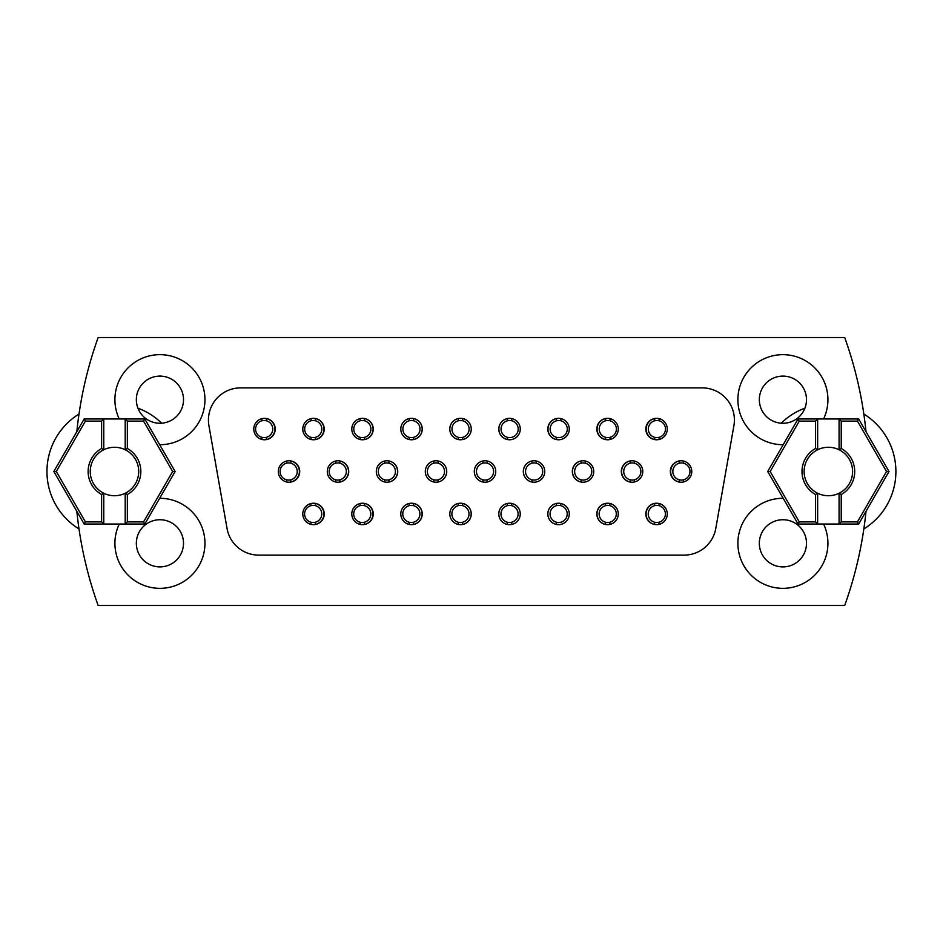 <?xml version="1.0" encoding="UTF-8"?>
<svg xmlns="http://www.w3.org/2000/svg" width="943" height="943" viewBox="0 0 943 943"><rect width="100%" height="100%" fill="white"/><g stroke="black" fill="none" stroke-linecap="round" stroke-linejoin="round"><path stroke-width="1.41" d="M471.252 513.947A10.715 10.715 0 0 1 460.526 524.662A10.715 10.715 0 0 1 449.811 513.947A10.715 10.715 0 0 1 460.526 503.232A10.715 10.715 0 0 1 471.252 513.947M495.747 471.5A10.715 10.715 0 0 1 485.032 482.215A10.715 10.715 0 0 1 474.317 471.5A10.715 10.715 0 0 1 485.032 460.785A10.715 10.715 0 0 1 495.747 471.5M471.252 429.053A10.715 10.715 0 0 1 460.526 439.768A10.715 10.715 0 0 1 449.811 429.053A10.715 10.715 0 0 1 460.526 418.338A10.715 10.715 0 0 1 471.252 429.053M208.438 420.048A32.156 32.156 0 0 0 208.922 425.635L227.063 528.54A32.156 32.156 0 0 0 258.736 555.109L684.099 555.109A32.156 32.156 0 0 0 715.772 528.54L733.913 425.635A32.156 32.156 0 0 0 702.252 387.891L240.595 387.891A32.156 32.156 0 0 0 208.438 420.048M783.185 498.293A45.016 45.016 0 0 0 737.886 543.321A45.016 45.016 0 0 0 782.914 588.338A45.016 45.016 0 0 0 823.581 524.025M759.327 543.321A23.587 23.587 0 0 0 782.914 566.896A23.587 23.587 0 0 0 806.489 543.321A23.587 23.587 0 0 0 782.914 519.734A23.587 23.587 0 0 0 759.327 543.321M823.581 418.975A45.016 45.016 0 0 0 782.914 354.662A45.016 45.016 0 0 0 737.886 399.679A45.016 45.016 0 0 0 783.185 444.707M759.327 399.679A23.587 23.587 0 0 0 782.914 423.266A23.587 23.587 0 0 0 806.489 399.679A23.587 23.587 0 0 0 782.914 376.104A23.587 23.587 0 0 0 759.327 399.679M119.254 524.025A45.016 45.016 0 0 0 159.933 588.338A45.016 45.016 0 0 0 204.949 543.321A45.016 45.016 0 0 0 159.662 498.293M136.346 543.321A23.587 23.587 0 0 0 159.933 566.896A23.587 23.587 0 0 0 183.508 543.321A23.587 23.587 0 0 0 159.933 519.734A23.587 23.587 0 0 0 136.346 543.321M159.662 444.707A45.016 45.016 0 0 0 204.949 399.679A45.016 45.016 0 0 0 159.933 354.662A45.016 45.016 0 0 0 119.254 418.975M136.346 399.679A23.587 23.587 0 0 0 159.933 423.266A23.587 23.587 0 0 0 183.508 399.679A23.587 23.587 0 0 0 159.933 376.104A23.587 23.587 0 0 0 136.346 399.679M844.704 605.489A396.602 396.602 0 0 0 866.016 511.318A396.602 396.602 0 0 1 844.704 605.489L98.143 605.489A396.602 396.602 0 0 1 76.831 511.318M422.24 429.053A10.715 10.715 0 0 1 411.525 439.768A10.715 10.715 0 0 1 400.799 429.053A10.715 10.715 0 0 1 411.525 418.338A10.715 10.715 0 0 1 422.24 429.053M373.239 429.053A10.715 10.715 0 0 1 362.513 439.768A10.715 10.715 0 0 1 351.798 429.053A10.715 10.715 0 0 1 362.513 418.338A10.715 10.715 0 0 1 373.239 429.053M324.227 429.053A10.715 10.715 0 0 1 313.512 439.768A10.715 10.715 0 0 1 302.786 429.053A10.715 10.715 0 0 1 313.512 418.338A10.715 10.715 0 0 1 324.227 429.053M275.226 429.053A10.715 10.715 0 0 1 264.5 439.768A10.715 10.715 0 0 1 253.785 429.053A10.715 10.715 0 0 1 264.5 418.338A10.715 10.715 0 0 1 275.226 429.053M520.253 429.053A10.715 10.715 0 0 1 509.538 439.768A10.715 10.715 0 0 1 498.812 429.053A10.715 10.715 0 0 1 509.538 418.338A10.715 10.715 0 0 1 520.253 429.053M569.266 429.053A10.715 10.715 0 0 1 558.539 439.768A10.715 10.715 0 0 1 547.824 429.053A10.715 10.715 0 0 1 558.539 418.338A10.715 10.715 0 0 1 569.266 429.053M618.266 429.053A10.715 10.715 0 0 1 607.551 439.768A10.715 10.715 0 0 1 596.836 429.053A10.715 10.715 0 0 1 607.551 418.338A10.715 10.715 0 0 1 618.266 429.053M667.279 429.053A10.715 10.715 0 0 1 656.552 439.768A10.715 10.715 0 0 1 645.837 429.053A10.715 10.715 0 0 1 656.552 418.338A10.715 10.715 0 0 1 667.279 429.053M446.746 471.5A10.715 10.715 0 0 1 436.031 482.215A10.715 10.715 0 0 1 425.305 471.5A10.715 10.715 0 0 1 436.031 460.785A10.715 10.715 0 0 1 446.746 471.5M397.734 471.5A10.715 10.715 0 0 1 387.019 482.215A10.715 10.715 0 0 1 376.304 471.5A10.715 10.715 0 0 1 387.019 460.785A10.715 10.715 0 0 1 397.734 471.5M348.733 471.5A10.715 10.715 0 0 1 338.018 482.215A10.715 10.715 0 0 1 327.292 471.5A10.715 10.715 0 0 1 338.018 460.785A10.715 10.715 0 0 1 348.733 471.5M299.721 471.5A10.715 10.715 0 0 1 289.006 482.215A10.715 10.715 0 0 1 278.291 471.5A10.715 10.715 0 0 1 289.006 460.785A10.715 10.715 0 0 1 299.721 471.5M544.759 471.5A10.715 10.715 0 0 1 534.044 482.215A10.715 10.715 0 0 1 523.318 471.5A10.715 10.715 0 0 1 534.044 460.785A10.715 10.715 0 0 1 544.759 471.5M593.76 471.5A10.715 10.715 0 0 1 583.045 482.215A10.715 10.715 0 0 1 572.33 471.5A10.715 10.715 0 0 1 583.045 460.785A10.715 10.715 0 0 1 593.76 471.5M642.772 471.5A10.715 10.715 0 0 1 632.058 482.215A10.715 10.715 0 0 1 621.331 471.5A10.715 10.715 0 0 1 632.058 460.785A10.715 10.715 0 0 1 642.772 471.5M691.773 471.5A10.715 10.715 0 0 1 681.058 482.215A10.715 10.715 0 0 1 670.343 471.5A10.715 10.715 0 0 1 681.058 460.785A10.715 10.715 0 0 1 691.773 471.5M520.253 513.947A10.715 10.715 0 0 1 509.538 524.662A10.715 10.715 0 0 1 498.812 513.947A10.715 10.715 0 0 1 509.538 503.232A10.715 10.715 0 0 1 520.253 513.947M569.266 513.947A10.715 10.715 0 0 1 558.539 524.662A10.715 10.715 0 0 1 547.824 513.947A10.715 10.715 0 0 1 558.539 503.232A10.715 10.715 0 0 1 569.266 513.947M618.266 513.947A10.715 10.715 0 0 1 607.551 524.662A10.715 10.715 0 0 1 596.836 513.947A10.715 10.715 0 0 1 607.551 503.232A10.715 10.715 0 0 1 618.266 513.947M667.279 513.947A10.715 10.715 0 0 1 656.552 524.662A10.715 10.715 0 0 1 645.837 513.947A10.715 10.715 0 0 1 656.552 503.232A10.715 10.715 0 0 1 667.279 513.947M422.24 513.947A10.715 10.715 0 0 1 411.525 524.662A10.715 10.715 0 0 1 400.799 513.947A10.715 10.715 0 0 1 411.525 503.232A10.715 10.715 0 0 1 422.24 513.947M373.239 513.947A10.715 10.715 0 0 1 362.513 524.662A10.715 10.715 0 0 1 351.798 513.947A10.715 10.715 0 0 1 362.513 503.232A10.715 10.715 0 0 1 373.239 513.947M324.227 513.947A10.715 10.715 0 0 1 313.512 524.662A10.715 10.715 0 0 1 302.786 513.947A10.715 10.715 0 0 1 313.512 503.232A10.715 10.715 0 0 1 324.227 513.947M844.704 337.511A396.602 396.602 0 0 1 866.016 431.682A396.602 396.602 0 0 0 844.704 337.511L98.143 337.511A396.602 396.602 0 0 0 76.831 431.682M462.671 420.755L462.671 418.551L462.671 420.755A8.57 8.57 0 0 1 462.671 437.352A8.57 8.57 0 0 1 451.956 429.053A8.57 8.57 0 0 1 462.671 420.755M458.381 437.352L458.381 439.556A10.715 10.715 0 0 1 458.381 418.551L458.381 420.755M462.671 439.556L462.671 437.352L462.671 439.556M487.177 463.202L487.177 460.997L487.177 463.202A8.57 8.57 0 0 1 487.177 479.798A8.57 8.57 0 0 1 476.463 471.5A8.57 8.57 0 0 1 487.177 463.202M482.887 479.798L482.887 482.003A10.715 10.715 0 0 1 482.887 460.997L482.887 463.202M487.177 482.003L487.177 479.798L487.177 482.003M511.684 505.648L511.684 503.444L511.684 505.648A8.57 8.57 0 0 1 511.684 522.245A8.57 8.57 0 0 1 500.957 513.947A8.57 8.57 0 0 1 511.684 505.648M507.393 522.245L507.393 524.449A10.715 10.715 0 0 1 507.393 503.444L507.393 505.648M511.684 524.449L511.684 522.245L511.684 524.449M815.495 448.479L815.495 421.12L799.275 421.12L770.183 471.5L799.275 521.88L815.495 521.88L815.495 494.521A26.38 26.38 0 0 1 815.495 448.479L817.64 449.764A24.235 24.235 0 0 1 839.081 449.764L839.081 418.975L817.64 418.975L817.64 449.764A24.235 24.235 0 0 0 817.64 493.236L817.64 524.025L839.081 524.025L839.081 493.236A24.235 24.235 0 0 0 839.081 449.764L841.227 448.479A26.38 26.38 0 0 1 841.227 494.521L841.227 521.88L857.446 521.88L886.526 471.5L857.446 421.12L841.227 421.12L841.227 448.479M841.227 494.521L839.081 493.236A24.235 24.235 0 0 1 817.64 493.236L815.495 494.521M841.227 421.12L839.081 418.975L858.684 418.975L889.001 471.5L858.684 524.025L839.081 524.025L841.227 521.88M815.495 521.88L817.64 524.025L798.037 524.025L767.708 471.5L798.037 418.975L817.64 418.975L815.495 421.12M857.446 521.88L858.684 524.025M858.684 418.975L857.446 421.12M886.526 471.5L889.001 471.5M799.275 421.12L798.037 418.975M798.037 524.025L799.275 521.88M770.183 471.5L767.708 471.5M101.62 448.479L101.62 421.12L85.4 421.12L56.309 471.5L85.4 521.88L101.62 521.88L101.62 494.521A26.38 26.38 0 0 1 101.62 448.479L103.765 449.764A24.235 24.235 0 0 1 125.195 449.764L125.195 418.975L103.765 418.975L103.765 449.764A24.235 24.235 0 0 0 103.765 493.236L103.765 524.025L125.195 524.025L125.195 493.236A24.235 24.235 0 0 0 125.195 449.764L127.34 448.479A26.38 26.38 0 0 1 127.34 494.521L127.34 521.88L143.572 521.88L172.652 471.5L143.572 421.12L127.34 421.12L127.34 448.479M127.34 494.521L125.195 493.236A24.235 24.235 0 0 1 103.765 493.236L101.62 494.521M127.34 421.12L125.195 418.975L144.809 418.975L175.127 471.5L144.809 524.025L125.195 524.025L127.34 521.88M101.62 521.88L103.765 524.025L84.163 524.025L53.834 471.5L84.163 418.975L103.765 418.975L101.62 421.12M143.572 521.88L144.809 524.025M144.809 418.975L143.572 421.12M172.652 471.5L175.127 471.5M85.4 421.12L84.163 418.975M84.163 524.025L85.4 521.88M56.309 471.5L53.834 471.5M161.677 423.195A67.531 67.531 0 0 0 137.926 408.178M79.012 414.036A67.531 67.531 0 0 0 79.012 528.964M781.169 423.195A67.531 67.531 0 0 1 804.909 408.178M863.835 414.036A67.531 67.531 0 0 1 863.835 528.964M413.576 439.556L413.576 437.352A8.57 8.57 0 0 1 402.861 429.053A8.57 8.57 0 0 1 413.576 420.755L413.576 418.551A10.715 10.715 0 0 1 413.576 439.556L413.576 437.352A8.57 8.57 0 0 0 413.576 420.755L413.576 418.539M409.297 420.755L409.297 418.551M409.297 439.556L409.297 437.352M364.493 439.591L364.493 437.352A8.57 8.57 0 0 1 353.766 429.053A8.57 8.57 0 0 1 364.493 420.755L364.493 418.551A10.715 10.715 0 0 1 364.493 439.556L364.493 437.352A8.57 8.57 0 0 0 364.493 420.755L364.493 418.515M360.202 420.755L360.202 418.551M360.202 439.556L360.202 437.352M315.398 439.603L315.398 437.352A8.57 8.57 0 0 1 304.672 429.053A8.57 8.57 0 0 1 315.398 420.755L315.398 418.551A10.715 10.715 0 0 1 315.398 439.556L315.398 437.352A8.57 8.57 0 0 0 315.398 420.755L315.398 418.503M311.107 420.755L311.107 418.551M311.107 439.556L311.107 437.352M266.303 439.615L266.303 437.352A8.57 8.57 0 0 1 255.588 429.053A8.57 8.57 0 0 1 266.303 420.755L266.303 418.551A10.715 10.715 0 0 1 266.303 439.556L266.303 437.352A8.57 8.57 0 0 0 266.303 420.755L266.303 418.492M262.013 420.755L262.013 418.551M262.013 439.556L262.013 437.352M511.766 420.755L511.766 418.551L511.766 420.755A8.57 8.57 0 0 1 511.766 437.352A8.57 8.57 0 0 1 501.051 429.053A8.57 8.57 0 0 1 511.766 420.755M507.475 437.352L507.475 439.556A10.715 10.715 0 0 1 507.475 418.551L507.475 418.539M507.475 420.755L507.475 418.551M560.861 420.755L560.861 418.551L560.861 420.755A8.57 8.57 0 0 1 560.861 437.352A8.57 8.57 0 0 1 550.134 429.053A8.57 8.57 0 0 1 560.861 420.755M556.57 439.591L556.57 439.556A10.715 10.715 0 0 1 556.57 418.551L556.57 418.515M556.57 420.755L556.57 418.551M556.57 439.556L556.57 437.352M609.956 439.556L609.956 437.352A8.57 8.57 0 0 0 609.956 420.755L609.956 418.551M609.956 439.497L609.956 437.352A8.57 8.57 0 0 1 599.229 429.053A8.57 8.57 0 0 1 609.956 420.755L609.956 418.609M605.665 439.603L605.665 439.556A10.715 10.715 0 0 1 605.665 418.551L605.665 418.503M605.665 420.755L605.665 418.551M605.665 439.556L605.665 437.352M659.039 439.556L659.039 437.352A8.57 8.57 0 0 0 659.039 420.755L659.039 418.551M659.039 439.485L659.039 437.352A8.57 8.57 0 0 1 648.324 429.053A8.57 8.57 0 0 1 659.039 420.755L659.039 418.621M654.76 439.615L654.76 439.556A10.715 10.715 0 0 1 654.76 418.551L654.76 418.492M654.76 420.755L654.76 418.551M654.76 439.556L654.76 437.352M438.082 482.003L438.082 479.798A8.57 8.57 0 0 1 427.368 471.5A8.57 8.57 0 0 1 438.082 463.202L438.082 460.997A10.715 10.715 0 0 1 438.082 482.003L438.082 479.798A8.57 8.57 0 0 0 438.082 463.202L438.082 460.986M433.792 463.202L433.792 460.997M433.792 482.003L433.792 479.798M388.988 482.038L388.988 479.798A8.57 8.57 0 0 1 378.273 471.5A8.57 8.57 0 0 1 388.988 463.202L388.988 460.997A10.715 10.715 0 0 1 388.988 482.003L388.988 479.798A8.57 8.57 0 0 0 388.988 463.202L388.988 460.962M384.709 463.202L384.709 460.997M384.709 482.003L384.709 479.798M339.904 482.05L339.904 479.798A8.57 8.57 0 0 1 329.178 471.5A8.57 8.57 0 0 1 339.904 463.202L339.904 460.997A10.715 10.715 0 0 1 339.904 482.003L339.904 479.798A8.57 8.57 0 0 0 339.904 463.202L339.904 460.95M335.614 463.202L335.614 460.997M335.614 482.003L335.614 479.798M290.809 482.062L290.809 479.798A8.57 8.57 0 0 1 280.083 471.5A8.57 8.57 0 0 1 290.809 463.202L290.809 460.997A10.715 10.715 0 0 1 290.809 482.003L290.809 479.798A8.57 8.57 0 0 0 290.809 463.202L290.809 460.938M286.519 463.202L286.519 460.997M286.519 482.003L286.519 479.798M536.272 463.202L536.272 460.997L536.272 463.202A8.57 8.57 0 0 1 536.272 479.798A8.57 8.57 0 0 1 525.546 471.5A8.57 8.57 0 0 1 536.272 463.202M531.982 463.202L531.982 460.986A10.715 10.715 0 0 0 531.982 482.003L531.982 479.798M585.367 463.202L585.367 460.997L585.367 463.202A8.57 8.57 0 0 1 585.367 479.798A8.57 8.57 0 0 1 574.641 471.5A8.57 8.57 0 0 1 585.367 463.202M581.077 482.038L581.077 482.003A10.715 10.715 0 0 1 581.077 460.997L581.077 460.962M581.077 463.202L581.077 460.997M581.077 482.003L581.077 479.798M634.45 482.003L634.45 479.798A8.57 8.57 0 0 0 634.45 463.202L634.45 460.997M634.45 481.944L634.45 479.798A8.57 8.57 0 0 1 623.736 471.5A8.57 8.57 0 0 1 634.45 463.202L634.45 461.056M630.172 482.05L630.172 482.003A10.715 10.715 0 0 1 630.172 460.997L630.172 460.95M630.172 463.202L630.172 460.997M630.172 482.003L630.172 479.798M683.545 482.003L683.545 479.798A8.57 8.57 0 0 0 683.545 463.202L683.545 460.997M683.545 481.932L683.545 479.798A8.57 8.57 0 0 1 672.83 471.5A8.57 8.57 0 0 1 683.545 463.202L683.545 461.068M679.255 482.062L679.255 482.003A10.715 10.715 0 0 1 679.255 460.997L679.255 460.938M679.255 463.202L679.255 460.997M679.255 482.003L679.255 479.798M462.589 524.461L462.589 522.245A8.57 8.57 0 0 1 451.874 513.947A8.57 8.57 0 0 1 462.589 505.648L462.589 503.444A10.715 10.715 0 0 1 462.589 524.449L462.589 522.245A8.57 8.57 0 0 0 462.589 505.648L462.589 503.432M458.298 505.648L458.298 503.444M458.298 524.449L458.298 522.245M413.494 524.485L413.494 522.245A8.57 8.57 0 0 1 402.779 513.947A8.57 8.57 0 0 1 413.494 505.648L413.494 503.444A10.715 10.715 0 0 1 413.494 524.449L413.494 522.245A8.57 8.57 0 0 0 413.494 505.648L413.494 503.409M409.203 505.648L409.203 503.444M409.203 524.449L409.203 522.245M364.399 524.497L364.399 522.245A8.57 8.57 0 0 1 353.684 513.947A8.57 8.57 0 0 1 364.399 505.648L364.399 503.444A10.715 10.715 0 0 1 364.399 524.449L364.399 522.245A8.57 8.57 0 0 0 364.399 505.648L364.399 503.397M360.12 505.648L360.12 503.444M360.12 524.449L360.12 522.245M315.316 524.508L315.316 522.245A8.57 8.57 0 0 1 304.589 513.947A8.57 8.57 0 0 1 315.316 505.648L315.316 503.444A10.715 10.715 0 0 1 315.316 524.449L315.316 522.245A8.57 8.57 0 0 0 315.316 505.648L315.316 503.385M311.025 505.648L311.025 503.444M311.025 524.449L311.025 522.245M560.767 505.648L560.767 503.444L560.767 505.648A8.57 8.57 0 0 1 560.767 522.245A8.57 8.57 0 0 1 550.052 513.947A8.57 8.57 0 0 1 560.767 505.648M556.488 505.648L556.488 503.432A10.715 10.715 0 0 0 556.488 524.449L556.488 522.245M609.862 503.479L609.862 505.648A8.57 8.57 0 0 0 599.147 513.947A8.57 8.57 0 0 0 609.862 522.245L609.862 524.414L609.862 522.245A8.57 8.57 0 0 0 609.862 505.648L609.862 503.444M605.583 524.485L605.583 524.449A10.715 10.715 0 0 1 605.583 503.444L605.583 503.409M605.583 505.648L605.583 503.444M605.583 524.449L605.583 522.245M658.957 524.449L658.957 522.245A8.57 8.57 0 0 0 658.957 505.648L658.957 503.444M658.957 524.391L658.957 522.245A8.57 8.57 0 0 1 648.242 513.947A8.57 8.57 0 0 1 658.957 505.648L658.957 503.503M654.666 524.497L654.666 524.449A10.715 10.715 0 0 1 654.666 503.444L654.666 503.397M654.666 505.648L654.666 503.444M654.666 524.449L654.666 522.245"/></g></svg>
